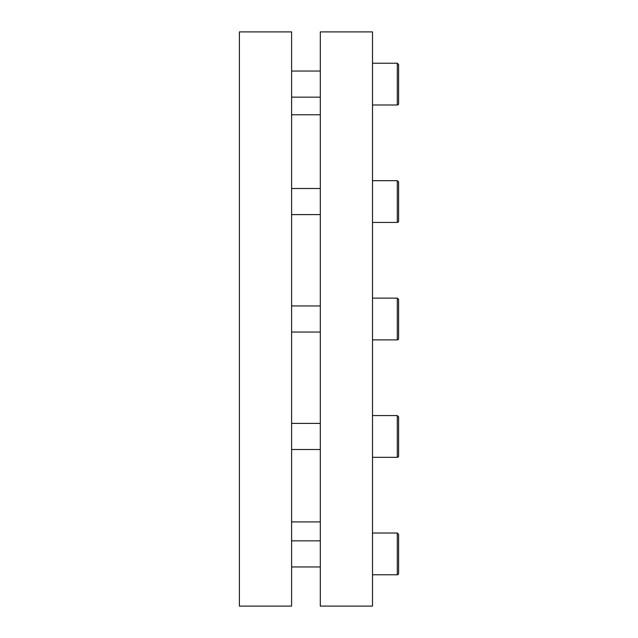 <?xml version="1.0" encoding="UTF-8"?>
<svg xmlns="http://www.w3.org/2000/svg" width="638" height="638" viewBox="0 0 638 638"><rect width="100%" height="100%" fill="white"/><g stroke="black" fill="none" stroke-linecap="round" stroke-linejoin="round"><path stroke-width="0.96" d="M398.606 84.096L398.606 103.675A1.308 1.308 0 0 1 397.299 104.983L397.299 63.218L398.606 64.526L398.606 103.675A1.308 1.308 0 0 1 397.299 104.983L372.504 104.983M372.504 63.218L397.299 63.218L398.606 64.526L398.606 73.657M291.598 71.049L320.308 71.049M398.606 201.552L398.606 221.123A1.308 1.308 0 0 1 397.299 222.431L397.299 180.674L398.606 181.974L398.606 221.123A1.308 1.308 0 0 1 397.299 222.431L372.504 222.431M372.504 180.674L397.299 180.674L398.606 181.974L398.606 191.113M291.598 188.497L320.308 188.497M398.606 436.448L398.606 456.026A1.308 1.308 0 0 1 397.299 457.326L397.299 415.569L398.606 416.877L398.606 456.026A1.308 1.308 0 0 1 397.299 457.326L372.504 457.326M372.504 415.569L397.299 415.569L398.606 416.877L398.606 426.009M291.598 423.401L320.308 423.401M398.606 553.904L398.606 573.474A1.308 1.308 0 0 1 397.299 574.782L397.299 533.017L398.606 534.325L398.606 573.474A1.308 1.308 0 0 1 397.299 574.782L372.504 574.782M372.504 533.017L397.299 533.017L398.606 534.325L398.606 543.456M291.598 540.849L320.308 540.849M398.606 329.439L398.606 338.579A1.308 1.308 0 0 1 397.299 339.879L397.299 298.121L398.606 299.421L398.606 308.561M372.504 298.121L397.299 298.121L398.606 299.421L398.606 338.579A1.308 1.308 0 0 1 397.299 339.879L372.504 339.879M291.598 305.953L320.308 305.953M291.598 31.9L239.394 31.9L239.394 606.1L291.598 606.1L291.598 31.9M320.308 606.1L372.504 606.1L372.504 31.9L320.308 31.9L320.308 606.1M291.598 521.924L320.308 521.924M291.598 114.768L320.308 114.768M320.308 97.151L291.598 97.151M320.308 214.599L291.598 214.599M320.308 449.503L291.598 449.503M320.308 566.951L291.598 566.951M320.308 332.047L291.598 332.047"/></g></svg>
